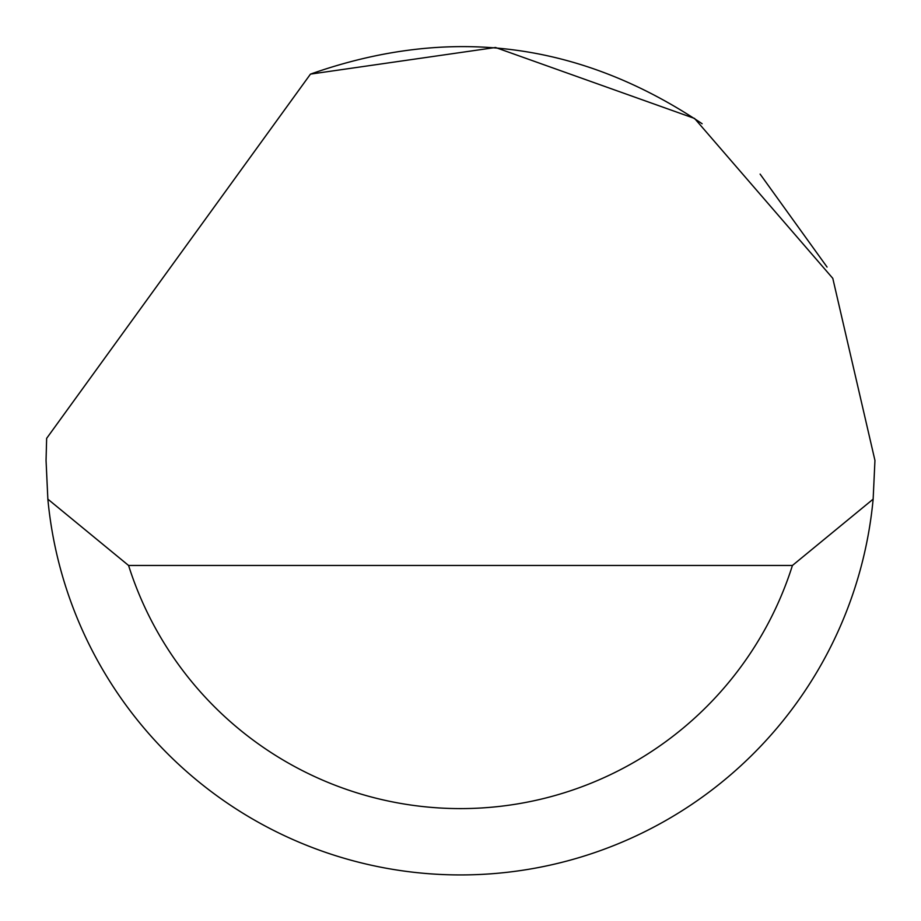 <?xml version="1.0" encoding="UTF-8"?>
<svg xmlns="http://www.w3.org/2000/svg" width="921" height="921" viewBox="0 0 921 921"><rect width="100%" height="100%" fill="white"/><g stroke="black" fill="none" stroke-linecap="round" stroke-linejoin="round"><path stroke-width="1.38" d="M310.469 74.117L495.51 47.489L694.584 118.452L832.791 278.338L874.95 460.465L873.143 499.147A414.45 414.45 0 0 1 47.857 499.147L46.05 460.465L46.637 438.361L310.469 74.117C449.333 25.086 579.885 41.618 702.124 123.736M760.113 174.104L827.058 267.055M47.857 499.147L128.572 565.459L792.428 565.459L873.143 499.147M128.572 565.459A348.138 348.138 0 0 0 792.428 565.459"/></g></svg>
